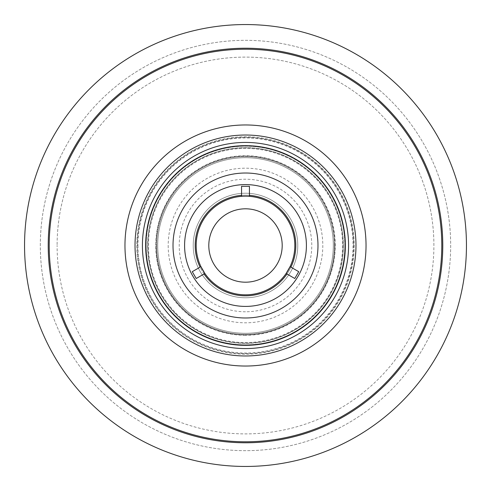 <?xml version="1.0" encoding="UTF-8"?>
<svg xmlns="http://www.w3.org/2000/svg" width="491" height="491" viewBox="0 0 491 491"><rect width="100%" height="100%" fill="white"/><g stroke="black" fill="none" stroke-linecap="round" stroke-linejoin="round"><path stroke-width="0.37" stroke-dasharray="2.46 1.84" d="M353.606 245.5A108.106 108.106 0 0 1 245.5 353.606A108.106 108.106 0 0 1 137.394 245.5A108.106 108.106 0 0 1 245.5 137.394A108.106 108.106 0 0 1 353.606 245.5A108.106 108.106 0 0 1 245.5 353.606A108.106 108.106 0 0 1 137.394 245.5A108.106 108.106 0 0 1 245.5 137.394A108.106 108.106 0 0 1 353.606 245.5A108.106 108.106 0 0 0 245.5 137.394A108.106 108.106 0 0 0 137.394 245.5M344.829 245.5A99.329 99.329 0 0 0 245.5 146.171A99.329 99.329 0 0 0 146.171 245.5A99.329 99.329 0 0 1 245.5 146.171A99.329 99.329 0 0 1 344.829 245.5A99.329 99.329 0 0 1 245.5 344.829A99.329 99.329 0 0 1 146.171 245.5A99.329 99.329 0 0 0 245.5 344.829A99.329 99.329 0 0 0 344.829 245.5A99.329 99.329 0 0 1 245.5 344.829A99.329 99.329 0 0 1 146.171 245.5A99.329 99.329 0 0 0 245.5 344.829A99.329 99.329 0 0 0 344.829 245.5M156.629 245.5A88.871 88.871 0 0 0 245.5 334.371A88.871 88.871 0 0 0 334.371 245.5A88.871 88.871 0 0 1 245.5 334.371A88.871 88.871 0 0 1 156.629 245.5A88.871 88.871 0 0 1 245.5 156.629A88.871 88.871 0 0 1 334.371 245.5A88.871 88.871 0 0 0 245.5 156.629A88.871 88.871 0 0 0 156.629 245.5A88.871 88.871 0 0 1 245.5 156.629A88.871 88.871 0 0 1 334.371 245.5A88.871 88.871 0 0 0 245.5 156.629A88.871 88.871 0 0 0 156.629 245.5M343.154 245.5A97.654 97.654 0 0 0 245.5 147.846A97.654 97.654 0 0 0 147.846 245.5A97.654 97.654 0 0 1 245.5 147.846A97.654 97.654 0 0 1 343.154 245.5A97.654 97.654 0 0 1 245.5 343.154A97.654 97.654 0 0 1 147.846 245.5A97.654 97.654 0 0 0 245.5 343.154A97.654 97.654 0 0 0 343.154 245.5A97.654 97.654 0 0 1 245.5 343.154A97.654 97.654 0 0 1 147.846 245.5M136.799 245.5A108.701 108.701 0 0 0 245.5 354.201A108.701 108.701 0 0 0 354.201 245.5A108.701 108.701 0 0 0 245.5 136.799A108.701 108.701 0 0 0 136.799 245.5A108.701 108.701 0 0 0 245.5 354.201A108.701 108.701 0 0 0 354.201 245.5A108.701 108.701 0 0 0 245.5 136.799A108.701 108.701 0 0 0 136.799 245.5M49.21 245.5A196.29 196.29 0 0 1 245.5 49.21A196.29 196.29 0 0 1 441.79 245.5A196.29 196.29 0 0 1 245.5 441.79A196.29 196.29 0 0 1 49.21 245.5M343.35 245.5A97.85 97.85 0 0 1 245.5 343.35A97.85 97.85 0 0 1 147.65 245.5A97.85 97.85 0 0 1 245.5 147.65A97.85 97.85 0 0 1 343.35 245.5A97.85 97.85 0 0 1 245.5 343.35A97.85 97.85 0 0 1 147.65 245.5A97.85 97.85 0 0 1 245.5 147.65A97.85 97.85 0 0 1 343.35 245.5M245.5 335.261A89.761 89.761 0 0 1 155.739 245.5A89.761 89.761 0 0 1 245.5 155.739A89.761 89.761 0 0 1 335.261 245.5A89.761 89.761 0 0 1 245.5 335.261M245.5 311.779A66.279 66.279 0 0 1 179.221 245.5A66.279 66.279 0 0 1 245.5 179.221A66.279 66.279 0 0 1 311.779 245.5A66.279 66.279 0 0 1 245.5 311.779M241.554 195.35A50.303 50.303 0 0 1 295.803 245.5A50.303 50.303 0 0 1 245.5 295.803A50.303 50.303 0 0 1 195.197 245.5A50.303 50.303 0 0 1 249.446 195.35M204.041 273.99A50.303 50.303 0 0 1 200.095 267.159M290.905 267.159A50.303 50.303 0 0 1 286.959 273.99M245.5 208.804A36.696 36.696 0 0 1 282.196 245.5A36.696 36.696 0 0 1 245.5 282.196A36.696 36.696 0 0 1 208.804 245.5A36.696 36.696 0 0 1 245.5 208.804M196.216 278.507L204.9 273.499A49.321 49.321 0 0 1 200.954 266.662L192.276 271.676M245.5 294.821A49.321 49.321 0 0 1 196.179 245.5A49.321 49.321 0 0 1 245.5 196.179L241.554 196.339A49.321 49.321 0 0 1 294.821 245.5A49.321 49.321 0 0 1 245.5 294.821M245.5 196.179A49.321 49.321 0 0 1 249.446 196.339L245.5 196.179M298.724 271.676L290.046 266.662A49.321 49.321 0 0 1 286.1 273.499L294.784 278.507M241.554 186.316L241.554 196.339M249.446 186.316L249.446 196.339M168.192 245.5A77.308 77.308 0 0 0 245.5 322.808A77.308 77.308 0 0 0 322.808 245.5A77.308 77.308 0 0 0 245.5 168.192A77.308 77.308 0 0 0 168.192 245.5M333.291 245.5A87.791 87.791 0 0 1 245.5 333.291A87.791 87.791 0 0 1 157.709 245.5A87.791 87.791 0 0 1 245.5 157.709A87.791 87.791 0 0 1 333.291 245.5A87.791 87.791 0 0 1 245.5 333.291A87.791 87.791 0 0 1 157.709 245.5A87.791 87.791 0 0 1 245.5 157.709A87.791 87.791 0 0 1 333.291 245.5M193.221 245.5A52.279 52.279 0 0 1 245.5 193.221A52.279 52.279 0 0 1 297.779 245.5A52.279 52.279 0 0 1 245.5 297.779A52.279 52.279 0 0 1 193.221 245.5A52.279 52.279 0 0 1 245.5 193.221A52.279 52.279 0 0 1 297.779 245.5A52.279 52.279 0 0 1 245.5 297.779A52.279 52.279 0 0 1 193.221 245.5M433.897 245.5A188.397 188.397 0 0 0 245.5 57.103A188.397 188.397 0 0 0 57.103 245.5A188.397 188.397 0 0 1 245.5 57.103A188.397 188.397 0 0 1 433.897 245.5A188.397 188.397 0 0 1 245.5 433.897A188.397 188.397 0 0 1 57.103 245.5A188.397 188.397 0 0 0 245.5 433.897A188.397 188.397 0 0 0 433.897 245.5M40.33 245.5A205.17 205.17 0 0 1 245.5 40.33A205.17 205.17 0 0 1 450.67 245.5A205.17 205.17 0 0 1 245.5 450.67A205.17 205.17 0 0 1 40.33 245.5A205.17 205.17 0 0 1 245.5 40.33A205.17 205.17 0 0 1 450.67 245.5A205.17 205.17 0 0 1 245.5 450.67A205.17 205.17 0 0 1 40.33 245.5M442.778 245.5A197.278 197.278 0 0 0 245.5 48.222A197.278 197.278 0 0 0 48.222 245.5A197.278 197.278 0 0 0 245.5 442.778A197.278 197.278 0 0 0 442.778 245.5M466.45 245.5A220.95 220.95 0 0 1 245.5 466.45A220.95 220.95 0 0 1 24.55 245.5A220.95 220.95 0 0 1 245.5 24.55A220.95 220.95 0 0 1 466.45 245.5M137.971 245.5A107.529 107.529 0 0 0 245.5 353.029A107.529 107.529 0 0 0 353.029 245.5A107.529 107.529 0 0 0 245.5 137.971A107.529 107.529 0 0 0 137.971 245.5M145.594 245.5A99.906 99.906 0 0 1 245.5 145.594A99.906 99.906 0 0 1 345.406 245.5A99.906 99.906 0 0 0 245.5 145.594A99.906 99.906 0 0 0 145.594 245.5A99.906 99.906 0 0 0 245.5 345.406A99.906 99.906 0 0 0 345.406 245.5A99.906 99.906 0 0 1 245.5 345.406A99.906 99.906 0 0 1 145.594 245.5M334.954 245.5A89.454 89.454 0 0 1 245.5 334.954A89.454 89.454 0 0 1 156.046 245.5A89.454 89.454 0 0 0 245.5 334.954A89.454 89.454 0 0 0 334.954 245.5A89.454 89.454 0 0 0 245.5 156.046A89.454 89.454 0 0 0 156.046 245.5A89.454 89.454 0 0 1 245.5 156.046A89.454 89.454 0 0 1 334.954 245.5M148.423 245.5A97.077 97.077 0 0 1 245.5 148.423A97.077 97.077 0 0 1 342.577 245.5A97.077 97.077 0 0 1 245.5 342.577A97.077 97.077 0 0 1 148.423 245.5"/><path stroke-width="0.74" d="M348.579 245.5A103.079 103.079 0 0 1 245.5 348.579A103.079 103.079 0 0 1 142.421 245.5A103.079 103.079 0 0 1 245.5 142.421A103.079 103.079 0 0 1 348.579 245.5M355.975 245.5A110.475 110.475 0 0 1 245.5 355.975A110.475 110.475 0 0 1 135.025 245.5A110.475 110.475 0 0 1 245.5 135.025A110.475 110.475 0 0 1 355.975 245.5M366.034 245.5A120.534 120.534 0 0 1 245.5 366.034A120.534 120.534 0 0 1 124.966 245.5A120.534 120.534 0 0 1 245.5 124.966A120.534 120.534 0 0 1 366.034 245.5M49.21 245.5A196.29 196.29 0 0 1 245.5 49.21A196.29 196.29 0 0 1 441.79 245.5A196.29 196.29 0 0 1 245.5 441.79A196.29 196.29 0 0 1 49.21 245.5M286.959 273.99A50.303 50.303 0 0 1 204.041 273.99M200.095 267.159A50.303 50.303 0 0 1 241.554 195.35M245.5 145.655A99.845 99.845 0 0 1 345.345 245.5A99.845 99.845 0 0 1 245.5 345.345A99.845 99.845 0 0 1 145.655 245.5A99.845 99.845 0 0 1 245.5 145.655M249.446 195.35A50.303 50.303 0 0 1 290.905 267.159M245.5 208.804A36.696 36.696 0 0 1 282.196 245.5A36.696 36.696 0 0 1 245.5 282.196A36.696 36.696 0 0 1 208.804 245.5A36.696 36.696 0 0 1 245.5 208.804M200.954 266.662L204.9 273.499L196.216 278.507L192.276 271.676L200.954 266.662M245.5 294.821A49.321 49.321 0 0 1 196.179 245.5A49.321 49.321 0 0 1 245.5 196.179A49.321 49.321 0 0 1 294.821 245.5A49.321 49.321 0 0 1 245.5 294.821M286.1 273.499L290.046 266.662L298.724 271.676L294.784 278.507L286.1 273.499M249.446 196.339L249.446 186.316L241.554 186.316L241.554 196.339M48.222 245.5A197.278 197.278 0 0 1 245.5 48.222A197.278 197.278 0 0 1 442.778 245.5A197.278 197.278 0 0 1 245.5 442.778A197.278 197.278 0 0 1 48.222 245.5M24.55 245.5A220.95 220.95 0 0 0 245.5 466.45A220.95 220.95 0 0 0 466.45 245.5A220.95 220.95 0 0 0 245.5 24.55A220.95 220.95 0 0 0 24.55 245.5M245.5 173.016A72.484 72.484 0 0 1 317.984 245.5A72.484 72.484 0 0 1 245.5 317.984A72.484 72.484 0 0 1 173.016 245.5A72.484 72.484 0 0 1 245.5 173.016M245.5 306.409A60.909 60.909 0 0 0 306.409 245.5A60.909 60.909 0 0 0 245.5 184.591A60.909 60.909 0 0 0 184.591 245.5A60.909 60.909 0 0 0 245.5 306.409"/></g></svg>
